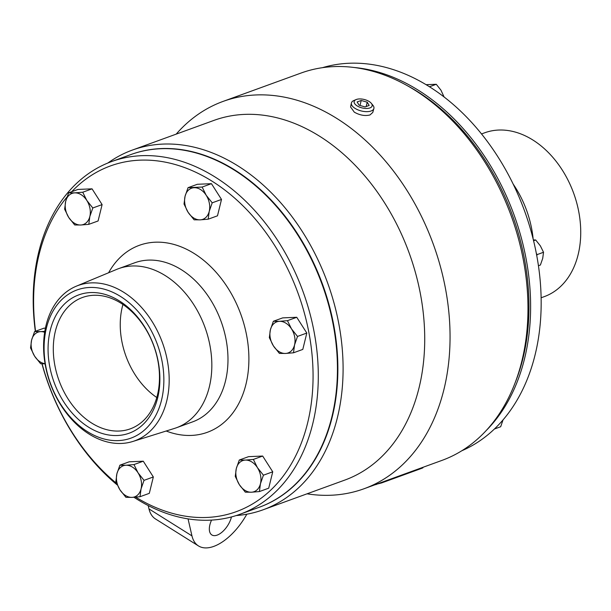 <?xml version="1.0" encoding="UTF-8"?>
<svg xmlns="http://www.w3.org/2000/svg" width="611" height="611" viewBox="0 0 611 611"><rect width="100%" height="100%" fill="white"/><g stroke="black" fill="none" stroke-linecap="round" stroke-linejoin="round"><path stroke-width="0.92" d="M307.043 493.818A206.098 148.763 -110 0 0 363.965 488.777A206.098 148.763 -110 0 0 443.93 389.482A206.098 148.763 -110 0 0 336.882 118.488A206.098 148.763 -110 0 0 223.053 101.418A206.098 148.763 -110 0 0 176.197 134.122M236.151 515.569A191.373 138.132 -110 0 0 263.15 509.78L344.772 480.093A191.373 138.132 -110 0 0 350.714 477.71A191.373 138.132 -110 0 0 419.031 387.886A191.373 138.132 -110 0 0 319.637 136.253A191.373 138.132 -110 0 0 220.006 118.404A191.373 138.132 -110 0 0 213.934 120.398L132.312 150.092A191.373 138.132 -110 0 0 107.903 163M156.783 397.509A69.898 50.453 70 0 1 122.941 304.469M133.931 497.27A187.669 135.459 -110 0 0 136.245 498.744A187.669 135.459 -110 0 0 239.902 514.294L259.049 507.329A187.669 135.459 -110 0 0 336.829 352.257A187.669 135.459 -110 0 0 234.395 170.156A187.669 135.459 -110 0 0 130.739 154.606L111.592 161.571A187.669 135.459 -110 0 0 35.339 331.307M421.789 467.736L422.002 468.232L422.942 467.805L422.759 467.384M422.002 468.232L381.592 482.934L381.379 482.438M376.445 484.233L381.592 482.934M376.529 484.431A207.259 149.596 70 0 1 375.017 484.752M31.596 340.121L34.575 331.59L40.654 331.636A16.543 11.945 -110 0 0 31.596 340.121A16.543 11.945 -110 0 0 34.621 356.19L30.55 347.957L31.596 340.121M44.656 332.285A16.543 11.945 -110 0 0 40.654 331.636L44.809 331.361M45.077 363.82L40.616 363.721L34.621 356.19A16.543 11.945 -110 0 0 45.061 363.698M45.405 328.138L43.877 328.206L34.575 331.59M135.726 497.133A183.957 132.778 -110 0 0 307.753 422.407A183.957 132.778 -110 0 0 212.055 181.177A183.957 132.778 -110 0 0 71.731 191.709M66.981 197.063A183.957 132.778 -110 0 0 35.56 331.231M42.09 363.797A183.957 132.778 -110 0 0 116.609 483.438M119.886 465.192L125.965 465.238A16.543 11.945 -110 0 0 116.907 473.731A16.543 11.945 -110 0 0 119.932 489.793L115.861 481.567L116.907 473.731L119.886 465.192L129.188 461.809L136.23 461.504A16.543 11.945 70 0 1 136.261 461.504M188.051 187.669L202.134 187.058L206.205 195.291L212.2 202.821L209.229 211.36A16.543 11.945 -110 0 0 206.205 195.291A16.543 11.945 -110 0 0 194.13 187.714A16.543 11.945 -110 0 0 185.08 196.207L188.051 187.669L197.353 184.285L204.395 183.98A16.543 11.945 70 0 1 204.425 183.98M74.741 192.87L82.745 192.221L86.815 200.446A16.543 11.945 -110 0 0 74.741 192.87A16.543 11.945 -110 0 0 65.683 201.363L68.653 192.824L74.741 192.87M92.811 207.984L89.832 216.515A16.543 11.945 -110 0 0 86.815 200.446L92.811 207.984L102.113 204.601L98.088 220.968L88.786 224.352L80.782 225.008A16.543 11.945 -110 0 0 89.832 216.515L88.786 224.352M68.707 217.432L64.636 209.199L65.683 201.363A16.543 11.945 -110 0 0 68.707 217.432A16.543 11.945 -110 0 0 80.782 225.008L74.702 224.963L68.707 217.432M82.745 192.221L92.047 188.837L84.998 189.135L77.956 189.441L68.653 192.824M92.047 188.837L102.113 204.601M208.183 219.196L200.171 219.853A16.543 11.945 -110 0 0 209.229 211.36L208.183 219.196L217.485 215.813L221.503 199.438L212.2 202.821M194.092 219.807L188.096 212.277A16.543 11.945 -110 0 0 200.171 219.853L194.092 219.807M184.026 204.043L185.08 196.207A16.543 11.945 -110 0 0 188.096 212.277L184.026 204.043M204.395 183.98L211.437 183.674L202.134 187.058M211.437 183.674L221.503 199.438M294.54 344.963L293.494 352.799L285.482 353.456A16.543 11.945 -110 0 0 294.54 344.963A16.543 11.945 -110 0 0 291.516 328.894L297.511 336.432L294.54 344.963M279.403 353.41L273.407 345.879A16.543 11.945 -110 0 0 285.482 353.456L279.403 353.41M269.336 337.646L270.39 329.81A16.543 11.945 -110 0 0 273.407 345.879L269.336 337.646M279.441 321.317L287.445 320.668L291.516 328.894A16.543 11.945 -110 0 0 279.441 321.317A16.543 11.945 -110 0 0 270.39 329.81L273.361 321.271L279.441 321.317M273.361 321.271L282.664 317.888L289.706 317.583L296.747 317.285L287.445 320.668M296.747 317.285L306.814 333.048L297.511 336.432M306.814 333.048L302.796 349.416L293.494 352.799M251.404 492.214L245.316 492.168L239.329 484.638A16.543 11.945 -110 0 0 251.404 492.214A16.543 11.945 -110 0 0 260.454 483.729L259.408 491.565L251.404 492.214M235.258 476.404L236.304 468.568A16.543 11.945 -110 0 0 239.329 484.638L235.258 476.404M239.275 460.037L245.355 460.083A16.543 11.945 -110 0 0 236.304 468.568L239.275 460.037L248.578 456.654L262.669 456.043L272.735 471.807L263.425 475.19L260.454 483.729A16.543 11.945 -110 0 0 257.437 467.659L263.425 475.19M253.366 459.426L257.437 467.659A16.543 11.945 -110 0 0 245.355 460.083L253.366 459.426L262.669 456.043M272.735 471.807L268.71 488.181L259.408 491.565M132.007 497.377L125.927 497.331L119.932 489.793A16.543 11.945 -110 0 0 132.007 497.377A16.543 11.945 -110 0 0 141.065 488.884L140.011 496.72L132.007 497.377M133.969 464.581L138.04 472.815A16.543 11.945 -110 0 0 125.965 465.238L133.969 464.581L143.272 461.198L153.338 476.962L149.313 493.337L140.011 496.72M144.036 480.345L141.065 488.884A16.543 11.945 -110 0 0 138.04 472.815L144.036 480.345L153.338 476.962M136.23 461.504L143.272 461.198M444.098 96.989L440.936 90.153L436.269 84.287L426.081 84.677M430.182 87.213L429.304 86.655M429.816 86.632L436.269 84.287M538.444 265.739L540.391 265.029L542.713 258.377L543.53 252.267L540.353 245.851L535.687 239.986L533.372 239.902M533.579 240.749L535.687 239.986M536.794 255.772L537.077 254.619L536.359 253.496M537.077 254.619L543.53 252.267M494.406 429.014L500.676 426.738L503.036 419.894M541.125 297.778L544.325 296.61A87.167 62.918 -110 0 0 580.45 224.588A87.167 62.918 -110 0 0 532.868 140.003A87.167 62.918 -110 0 0 484.729 132.778L481.529 133.946M533.151 239A87.167 62.918 -110 0 0 513.187 184.11M91.673 423.056A69.898 50.453 70 0 1 53.524 355.235A69.898 50.453 70 0 1 82.493 297.481A69.898 50.453 70 0 1 121.1 303.27A69.898 50.453 70 0 1 159.25 371.091A69.898 50.453 70 0 1 130.28 428.853A69.898 50.453 70 0 1 91.673 423.056M88.48 427.112A73.603 53.126 70 0 1 50.255 330.33A73.603 53.126 70 0 1 119.466 300.971A73.603 53.126 70 0 1 157.691 397.753A73.603 53.126 70 0 1 88.48 427.112M239.902 514.294A187.669 135.459 -110 0 0 317.682 359.222A187.669 135.459 -110 0 0 215.248 177.121A187.669 135.459 -110 0 0 111.592 161.571M41.953 363.797A187.669 135.459 -110 0 0 117.304 485.004M132.801 441.478L174.586 428.38A84.646 61.1 -110 0 0 176.472 427.738A84.646 61.1 -110 0 0 211.559 357.794A84.646 61.1 -110 0 0 165.352 275.66A84.646 61.1 -110 0 0 118.603 268.649A84.646 61.1 -110 0 0 116.747 269.367L76.314 286.185A82.668 59.672 -110 0 0 43.969 355.09A82.668 59.672 -110 0 0 88.985 434.001A82.668 59.672 -110 0 0 132.801 441.478A82.668 59.672 -110 0 0 168.995 373.84A82.668 59.672 -110 0 0 123.789 292.325A82.668 59.672 -110 0 0 76.314 286.185M120.566 296.48A78.842 56.907 -110 0 0 46.428 327.931A78.842 56.907 -110 0 0 87.381 431.603A78.842 56.907 -110 0 0 161.518 400.152A78.842 56.907 -110 0 0 120.566 296.48M515.218 382.547A202.852 146.419 -110 0 0 417.596 91.665A202.852 146.419 -110 0 0 407.209 85.632M461.817 450.758A204.013 147.259 -110 0 0 540.155 280.289A204.013 147.259 -110 0 0 429.151 86.556A204.013 147.259 -110 0 0 322.463 67.676M486.203 430.549A204.013 147.259 -110 0 0 418.596 90.397A204.013 147.259 -110 0 0 354.136 67.493M371.305 103.312L372.863 105.207A11.578 5.446 -166.2 0 1 373.879 108.537A11.578 5.446 -166.2 0 1 366.6 111.653A11.578 5.446 -166.2 0 1 355.128 108.43A11.578 5.446 -166.2 0 1 351.401 103.015A11.578 5.446 -166.2 0 1 353.845 100.532L356.098 99.578A9.249 4.353 -166.2 0 1 369.166 101.51A9.249 4.353 -166.2 0 1 371.305 103.312A9.249 4.353 -166.2 0 1 368.586 108.284A9.249 4.353 -166.2 0 1 357.13 105.886A9.249 4.353 -166.2 0 1 356.098 99.578M372.763 112.447L370.006 114.952C365.019 116.197 359.78 115.265 354.296 112.157L350.577 106.986L351.401 103.015M359.062 105.184L357.137 101.945L361.223 100.464L367.234 102.213L369.159 105.443L365.072 106.933L359.062 105.184M367.234 102.213L366.172 106.535M361.223 100.464L359.994 105.451M363.965 488.777L441.883 460.427A206.098 148.763 -110 0 0 527.301 290.126A206.098 148.763 -110 0 0 414.808 90.145A206.098 148.763 -110 0 0 300.979 73.068L223.053 101.418M263.15 509.78A191.373 138.132 -110 0 0 342.466 351.646A191.373 138.132 -110 0 0 238.007 165.948A191.373 138.132 -110 0 0 132.312 150.092M259.263 507.252A187.669 135.459 -110 0 0 337.264 352.249A187.669 135.459 -110 0 0 234.815 170.003A187.669 135.459 -110 0 0 130.953 154.53M231.454 516.937A16.573 8.417 -57.9 0 1 222.748 531.509A16.573 8.417 -57.9 0 1 211.849 534.946A16.573 8.417 -57.9 0 1 209.879 524.826A16.573 8.417 -57.9 0 1 211.559 520.098M188.058 518.884L191.953 535.878A47.757 24.241 122.1 0 0 198.453 545.913L155.477 518.945A47.757 24.241 -57.9 0 1 148.977 508.91L148.206 505.557M198.453 545.913A47.757 24.241 122.1 0 0 245.905 515.814A37.095 18.826 -57.9 0 1 246.836 514.195M166.184 431.015A99.486 71.808 -110 0 0 247.57 376.254A99.486 71.808 -110 0 0 194.275 253.565A99.486 71.808 -110 0 0 108.613 272.75M176.472 427.738L192.618 421.865A84.646 61.1 -110 0 0 227.704 351.921A84.646 61.1 -110 0 0 181.498 269.787A84.646 61.1 -110 0 0 134.748 262.776L118.603 268.649M148.977 508.91L191.953 535.878M372.771 112.447L373.879 108.537"/></g></svg>
